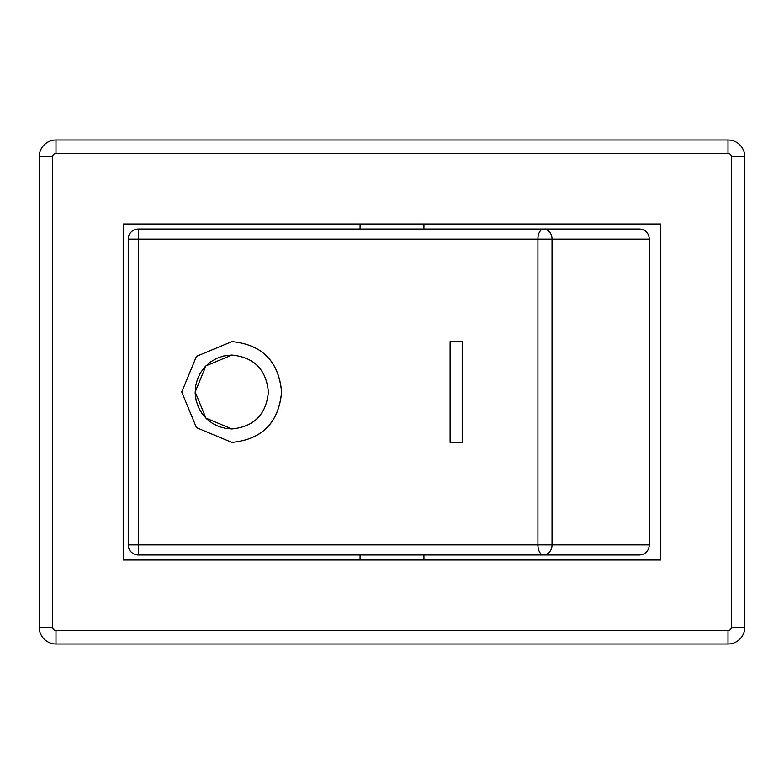 <?xml version="1.0" encoding="UTF-8"?>
<svg xmlns="http://www.w3.org/2000/svg" width="784" height="784" viewBox="0 0 784 784"><rect width="100%" height="100%" fill="white"/><g stroke="black" fill="none" stroke-linecap="round" stroke-linejoin="round"><path stroke-width="1.18" d="M660.804 560.001L123.196 560.001L123.196 223.999L660.804 223.999L660.804 560.001M728.003 140.003L55.997 140.003A16.797 16.797 0 0 0 39.2 156.8L39.2 627.2A16.797 16.797 0 0 0 55.997 643.997L728.003 643.997A16.797 16.797 0 0 0 744.8 627.2L744.8 156.8A16.797 16.797 0 0 0 728.003 140.003L728.003 153.439A3.361 3.361 0 0 1 731.364 156.8L744.8 156.8M543.449 554.964A10.084 8.575 -90 0 0 552.034 544.88L537.922 544.88A10.084 5.537 90 0 0 543.449 554.964L639.695 554.964C645.555 554.357 648.77 550.995 649.358 544.88L552.034 544.88L552.034 239.12A10.084 8.575 -90 0 0 543.449 229.036A10.084 5.537 90 0 0 537.922 239.12L649.358 239.12C648.77 233.005 645.555 229.643 639.695 229.036L138.288 229.036A10.084 10.074 -90 0 0 128.213 239.12L138.298 239.12L138.288 229.036A10.084 10.084 0 0 0 128.213 239.12L128.213 544.88A10.084 10.074 -90 0 0 138.288 554.964L138.298 544.88L128.213 544.88A10.084 10.084 0 0 0 138.288 554.964L543.449 554.964M649.358 239.12L649.358 544.88M462.197 341.599L462.344 442.401L450.104 442.401L450.104 341.599L462.197 341.599L462.197 442.401M231.878 341.599L231.917 341.599C262.199 344.588 278.771 361.385 281.642 392C278.771 422.615 262.199 439.412 231.917 442.401L231.878 442.401C262.14 439.412 278.712 422.615 281.574 392C278.712 361.385 262.14 344.588 231.878 341.599L196.451 356.357L181.731 392L196.451 427.643L231.878 442.401M268.383 392C266.256 414.452 254.085 426.77 231.878 428.956L225.91 428.466L218.952 426.594L212.493 423.389L206.78 418.979L202.027 413.531L198.411 407.249L196.098 400.389L195.147 393.205L195.628 385.983L197.49 378.986L200.684 372.478L205.075 366.736L210.494 361.953L216.737 358.337L223.548 356.005L231.878 355.044C254.085 357.23 266.256 369.548 268.383 392M231.897 355.044L205.937 365.873L195.157 392L205.937 418.127L231.897 428.956M423.919 223.999L423.919 229.036L422.586 229.036M458.238 229.036L465.157 229.036M55.997 140.003L55.997 153.439L728.003 153.439M39.2 156.8L52.636 156.8A3.361 3.361 0 0 1 55.997 153.439M39.2 627.2L52.636 627.2L52.636 156.8M731.364 156.8L731.364 627.2L744.8 627.2M55.997 643.997L55.997 630.561A3.361 3.361 0 0 1 52.636 627.2M731.364 627.2A3.361 3.361 0 0 1 728.003 630.561L728.003 643.997M728.003 630.561L55.997 630.561M537.922 239.12L537.922 544.88L138.298 544.88L138.298 239.12L537.922 239.12M360.081 229.036L360.081 223.999M423.919 560.001L423.919 554.964M128.213 239.12L128.213 544.88M360.081 560.001L360.081 554.964"/></g></svg>
